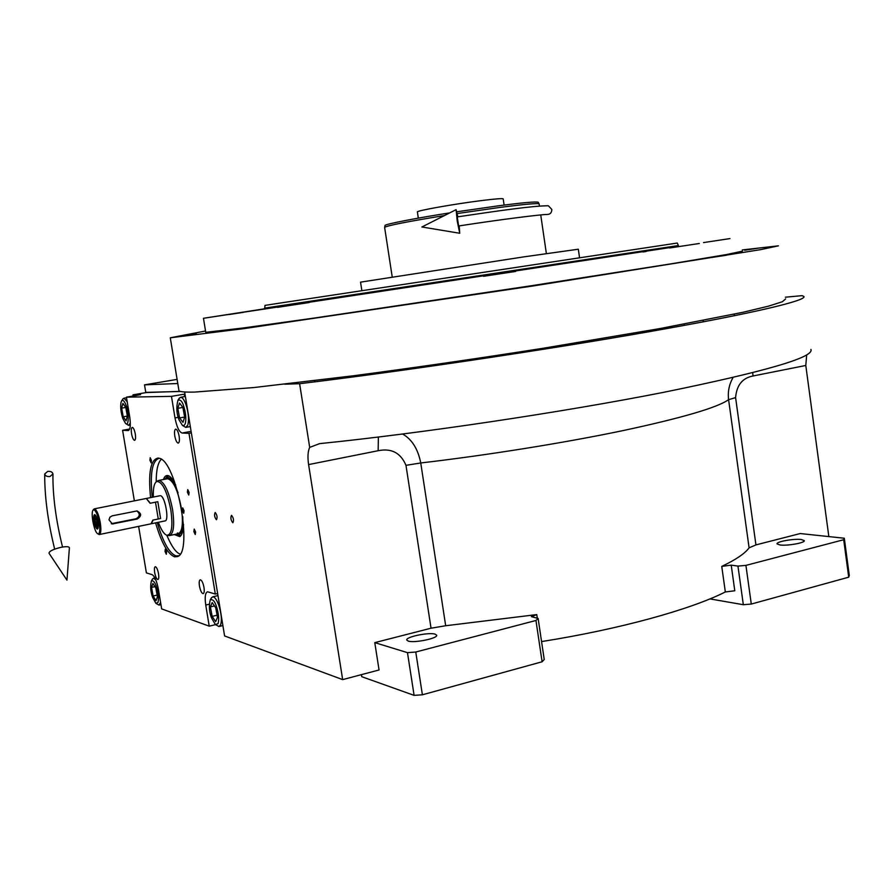 <?xml version="1.0" encoding="UTF-8"?>
<svg xmlns="http://www.w3.org/2000/svg" width="894" height="894" viewBox="0 0 894 894"><rect width="100%" height="100%" fill="white"/><g stroke="black" fill="none" stroke-linecap="round" stroke-linejoin="round"><path stroke-width="1.34" d="M145.811 392.645L144.515 384.856L177.783 383.515M177.101 379.38L144.515 384.856M284.784 384.197L299.613 383.716C399.193 371.736 544.021 350.224 648.988 331.741C754.257 313.224 808.02 300.183 803.784 296.406L802.074 295.657L785.413 297.199M731.225 565.142L721.749 566.383C735.896 559.678 745.015 553.487 749.094 547.832L755.933 544.904L800.219 533.55L844.305 538.233L849.3 575.535L848.719 577.189L751.284 604.065L743.327 604.713L737.952 566.092L731.225 565.142L734.79 590.755L725.336 591.973C690.302 609.63 619.587 629.231 541.563 641.579M184.656 391.985L224.584 635.936L342.659 679.619L379.056 669.975L374.776 642.63L407.474 652.654L415.766 652.017L535.953 620.481L538.121 618.436L531.416 616.648L536.769 614.591L445.681 625.744L431.042 628.203L374.776 642.63M231.591 515.369L231.49 515.369C230.395 517.727 230.831 520.185 232.786 522.744L232.887 522.744C233.982 520.375 233.546 517.917 231.591 515.369M215.242 512.53L215.141 512.53C214.124 514.832 214.538 517.224 216.404 519.716L216.504 519.716C217.533 517.402 217.108 515.011 215.242 512.53M342.659 679.619L308.598 464.589C307.491 457.024 307.86 451.291 309.693 447.38L299.613 383.716M309.693 447.38L319.56 443.636C420.459 433.422 561.879 412.369 663.002 392.455C765.264 371.591 814.568 357.242 810.903 349.409M806.679 354.929L805.796 365.467L828.839 536.59M743.327 604.713L709.948 598.902M361.433 674.646L361.757 676.691L414.101 695.364L422.393 694.794L542.099 661.772L544.234 659.526L538.121 618.436M414.101 695.364L407.474 652.654M755.933 544.904L735.594 397.618C736.645 385.202 742.445 377.994 753.005 375.994L752.748 372.72M749.094 547.832L728.588 399.663C727.66 391.706 729.146 384.331 733.058 377.525M780.015 544.982C787.424 546.044 805.561 542.759 804.242 540.602L801.203 539.507C793.682 538.501 775.858 541.742 777.087 543.898L780.015 544.982M737.952 566.092L745.92 565.388L843.701 539.73L844.305 538.233M848.719 577.189L843.701 539.73M751.284 604.065L745.92 565.388M408.234 641.087C414.38 643.267 438.351 638.26 436.652 635.176L435.087 634.148C428.751 632.058 405.228 636.986 406.781 640.093L408.234 641.087M735.594 397.618L728.588 399.663C717.368 407.63 681.977 417.979 622.414 430.729C563.935 442.932 487.409 455.191 420.75 462.969C417.99 449 411.955 439.356 402.635 434.037M542.099 661.772L535.953 620.481M422.393 694.794L415.766 652.017M642.942 251.974L646.105 251.505M279.118 303.211L677.294 243.045L678.367 245.548L264.68 308.117L265.015 305.39L279.118 303.211M579.547 257.695L578.317 249.214L523.225 256.958L360.539 282.146L361.858 290.617M678.423 246.297L264.792 308.821M785.636 298.875L782.384 301.725L768.348 306.195L743.07 312.263L659.962 328.567L543.183 348.258C477.351 358.595 414.123 367.758 353.51 375.759L253.874 387.549L194.713 392.075C184.801 392.287 179.549 391.807 178.945 390.633L178.889 390.242M229.143 314.52L243.492 312.341L229.143 314.52M678.412 246.241L203.463 318.286L205.743 332.322L243.034 328.009L315.023 317.94L528.879 286.114L671.942 263.696L726.632 254.533L742.467 251.147M181.761 335.775L196.267 333.529L181.761 335.775M259.238 326.276L275.464 323.773L259.238 326.276M497.958 291.109L514.385 288.583L497.958 291.109M711.356 257.528L726.341 255.237L711.356 257.528M744.668 250.231L757.777 248.23L744.668 250.231M742.299 249.929L778.473 245.828L760.66 249.638L534.02 285.823L244.408 328.556L170.285 337.798L205.531 331.003M207.408 317.672L236.251 313.291L207.408 317.672M703.544 242.587L729.951 238.586L703.544 242.587M669.628 247.984L699.32 243.492L669.628 247.984M483.553 276.291L515.715 271.418L483.553 276.291M277.464 307.346L309.257 302.518L277.464 307.346M264.78 308.765L203.463 318.286M457.225 213.543L499.131 207.531C524.767 204.212 538.11 203.005 539.149 203.921L538.266 202.29C536.154 201.452 522.912 202.625 498.55 205.799L456.845 211.777M384.632 227.478L384.677 227.288C388.074 225.411 408.01 221.5 444.497 215.543M385.001 225.668L385.035 225.467C384.956 224.081 419.375 217.588 449.738 212.884M417.397 211.979L417.386 211.912C416.414 210.738 453.593 204.111 480.581 200.692C495.354 198.837 502.897 198.244 503.199 198.926L504.104 205.084M132.904 396.064L133.061 394.813L147.644 392.332L180.622 391.471M138.626 526.387L146.392 572.898L152.125 574.652C154.707 576.217 156.808 581.134 158.417 589.403L161.658 608.892L209.218 626.158L215.51 624.649M134.368 500.852L122.601 430.293L129.675 429.019M133.061 394.813L140.581 394.667L126.434 397.171L171.469 396.366L184.991 394.042M217.644 593.515L215.309 594.052L188.992 433.333L191.35 432.897M135.285 433.97C134.502 429.947 133.497 427.757 132.301 427.388C131.273 427.813 131.027 429.936 131.563 433.78C132.357 437.792 133.351 439.982 134.558 440.351C135.575 439.937 135.821 437.803 135.285 433.97M158.517 573.702C157.668 569.433 156.595 567.098 155.321 566.695C154.383 567.064 154.159 569.009 154.662 572.529C155.511 576.786 156.584 579.122 157.869 579.535C158.808 579.167 159.02 577.222 158.517 573.702M199.463 586.051C200.39 590.688 201.608 593.225 203.117 593.672C204.212 593.27 204.502 591.191 203.977 587.414C203.039 582.765 201.82 580.217 200.312 579.781C199.217 580.184 198.937 582.273 199.463 586.051M174.788 436.015C175.637 440.362 176.777 442.742 178.185 443.133C179.381 442.686 179.705 440.384 179.146 436.238C178.286 431.869 177.157 429.5 175.749 429.109C174.542 429.567 174.229 431.869 174.788 436.015M209.218 626.158L205.743 605.026L209.207 604.221M149.913 460.231L151.142 462.88L151.444 460.388L150.214 457.739L149.913 460.231M165.044 551.486L166.318 554.246L166.608 551.889L165.323 549.128L165.044 551.486M182.354 510.429L183.706 513.257L184.041 510.731L182.7 507.904L182.354 510.429M150.583 497.612C148.069 472.647 150.594 459.46 158.149 458.063L159.043 458.231C176.263 460.097 193.585 552.66 177.448 556.593L174.486 556.806C167.659 553.934 161.367 542.624 155.601 522.878M187.382 492.192L188.757 495.041L189.115 492.449L187.751 489.599L187.382 492.192M193.864 531.595L195.25 534.5L195.607 531.964L194.21 529.069L193.864 531.595M215.309 594.052L207.587 591.794C205.251 592.655 204.637 597.069 205.743 605.026M188.992 433.333L182.119 433.02L191.104 431.377M171.469 396.366L175 417.911C176.755 426.941 179.124 431.981 182.119 433.02M126.434 397.171L129.731 417.006C130.859 425.164 130.356 429.668 128.222 430.539L128.49 430.495M122.601 430.293L128.222 430.539M136.626 395.439L135.352 395.651M178.733 555.733L175.917 555.9C169.178 553.095 162.965 541.965 157.255 522.532M152.237 497.287C149.846 473.563 152.148 460.578 159.143 458.331L159.355 458.331M185.27 423.689C186.377 418.705 185.784 412.659 183.493 405.552C182.108 401.149 180.264 399.383 177.94 400.277C176.185 407.083 176.531 413.576 178.99 419.767L182.454 425.432L184.019 425.589L185.27 423.689M182.387 425.376L185.762 427.41L187.841 425.041C189.159 419.308 188.478 412.324 185.796 404.099C184.075 399.652 182.365 397.372 180.666 397.282L178.99 398.635M177.828 408.323L179.571 417.934L182.979 422.348L184.656 417.118L182.901 407.418L179.482 403.049L177.828 408.323L182.901 407.429M179.571 417.934L184.645 417.029M166.809 535.26C171.424 546.044 175.705 552.257 179.66 553.9L180.119 554.079M161.266 459.315C157.914 462.656 156.227 470.155 156.193 481.832M174.364 534.545L179.761 536.635C181.974 535.238 183.236 531.192 183.561 524.499M163.423 479.53C164.574 476.267 166.228 474.982 168.363 475.686C170.743 476.625 173.201 479.787 175.738 485.185M180.778 535.752L176.844 534.847M166.25 477.552L168.877 475.91M175.794 534.243L176.274 534.556C181.136 536.456 183.304 530.477 182.767 516.609M164.854 479.251L165.725 478.156C169.458 475.709 173.559 480.581 178.029 492.762M177.973 533.774C182.164 532.355 183.371 524.253 181.594 509.479C178.163 490.817 173.514 480.559 167.67 478.703L167.044 478.826M177.381 532.992L178.923 533.506M180.23 391.36L146.359 392.555M180.599 391.46L146.337 392.365M158.003 602.422C158.908 598.533 158.361 593.292 156.338 586.676C155.042 582.307 153.388 580.374 151.388 580.899C150.17 586.375 150.583 591.873 152.617 597.371L155.902 603.349L158.003 602.422M156.104 603.484L158.953 605.082L160.596 602.489M155.858 580.027L153.544 578.239L152.393 579.234M151.544 587.425L153.097 595.996L156.037 600.656L157.422 596.723L155.858 588.073L152.908 583.447L151.544 587.425L154.953 586.654M153.097 595.996L157.132 595.08M121.036 402.244C120.254 406.736 120.835 412.145 122.791 418.47L125.573 423.477C129.641 427.164 128.345 409.128 126.199 405.641C124.601 401.272 123.093 399.652 121.696 400.769L121.036 402.244M125.741 423.6L128.613 425.354L130.334 422.974M127.183 401.719L123.975 398.188L122.769 399.149M127.35 416.068L125.752 407.329L122.903 403.384L121.651 408.145L123.227 416.816L126.076 420.795L127.35 416.068M123.227 416.816L127.339 416.09M121.651 408.145L125.775 407.429M218.035 623.666C219.253 619.43 218.706 613.63 216.37 606.266C214.795 601.193 212.761 599.058 210.246 599.885C208.783 606.009 209.207 612.01 211.509 617.877L215.342 624.537L218.035 623.666M215.622 624.716L218.952 626.538L220.583 624.995C222.036 620.145 221.388 613.452 218.661 604.914C216.661 599.595 214.705 596.879 212.794 596.79L211.207 598.198M210.414 606.892L212.135 616.379L215.655 621.643L217.465 617.363L215.733 607.786L212.202 602.567L210.414 606.892L214.482 605.942M212.135 616.379L217.074 615.217M151.309 523.761L153.153 520.04L160.596 518.509L157.813 501.713L150.36 503.221L146.292 498.472L150.047 503.277L155.489 502.182L158.272 518.989L152.84 520.107L151.019 523.817L99.469 534.5M160.596 518.509L157.813 501.713M151.6 523.705L164.887 520.945C169.569 521.336 165.032 495.801 160.406 495.712L159.881 495.757M158.361 522.297C161.177 529.941 164.015 534.266 166.865 535.271C171.726 534.981 173.045 526.51 170.821 509.848C166.988 491.052 162.306 481.587 156.796 481.453C154.17 482.972 153.019 488.18 153.343 497.064M167.457 535.361L169.335 535.607C173.648 533.975 174.732 525.303 172.564 509.558C169.011 491.722 164.485 482 158.998 480.402L157.579 480.972M47.673 471.417L44.722 473.988C45.203 475.943 46.957 476.781 49.986 476.513L52.936 473.954C52.455 471.998 50.701 471.16 47.673 471.417M60.87 547.351C66.346 546.323 69.184 546.491 69.397 547.843L66.949 580.128L49.025 553.241C49.069 551.263 53.025 549.296 60.87 547.351M551.81 209.431C551.777 212.828 550.101 214.515 546.77 214.471C542.043 214.392 500.975 219.388 458.644 225.992L457.247 216.907C498.774 210.772 532.712 205.765 548.38 205.776L551.81 209.431M457.84 216.817L456.108 209.654L457.247 221.153L459.739 233.267L459.214 225.903M547.15 205.709L548.38 205.776M112.175 515.838L109.951 517.179L108.979 519.816L112.342 523.951L137.229 519.023C141.8 516.084 141.721 513.402 136.972 510.966L112.175 515.838M93.948 509.826L93.088 510.172C90.484 512.62 94.004 531.405 97.48 533.606L98.016 533.886C99.536 533.93 100.083 531.215 99.647 525.717L100.251 522.509L98.586 519.47C97.133 513.737 95.591 510.519 93.948 509.826M97.669 533.74L99.223 534.556C100.966 533.841 101.313 529.818 100.251 522.509C98.709 514.62 96.831 510.072 94.619 508.865L93.434 509.625M99.1 525.594L98.049 519.347L99.379 522.308L99.647 525.717M94.06 521.403C94.976 526.063 96.071 528.622 97.345 529.092C98.329 528.689 98.519 526.432 97.927 522.319C97.01 517.66 95.904 515.089 94.641 514.631C93.646 515.045 93.457 517.302 94.06 521.403M146.001 498.528L94.395 508.842M111.303 523.694L136.033 518.766C140.045 516.453 140.313 513.849 136.816 510.955M94.384 521.481L96.999 527.873C98.396 524.353 97.725 520.342 94.965 515.838L94.384 521.481M96.82 527.795L97.949 528.51M96.53 520.207L95.356 518.151L94.82 519.805L96.608 525.56L97.155 523.918L96.53 520.207M95.434 523.504L97.033 523.18M94.82 519.805L96.15 519.537M753.005 375.994L805.796 365.467M721.749 566.383L725.336 591.973M537.316 618.246L536.769 614.591M445.681 625.744L420.75 462.969L405.977 465.327C400.702 452.867 391.427 447.995 378.151 450.721L308.598 464.589M431.042 628.203L405.977 465.327M378.374 437.054L378.151 450.721M175 417.911L178.219 417.342M184.656 396.59L184.265 394.165M217.745 595.639L217.79 594.398M113.527 523.884L112.365 523.616M137.229 519.023L136.033 518.766M264.847 309.145L264.68 308.117M178.945 390.633L170.285 337.798M295.389 383.85L295.255 382.99M314.822 381.85L314.643 380.676M500.517 355.968L500.361 354.918M520.554 352.884L520.397 351.834M684.357 325.382L684.178 324.109M703.354 321.829L703.165 320.488M734.421 315.738L734.209 314.185M539.138 204L539.451 206.089M540.736 214.94L546.368 253.561M384.621 227.367L392.209 276.905M385.035 225.467L384.677 227.288M417.386 211.912L418.325 218.125M178.845 555.688L177.448 556.593M177.425 556.057L178.565 555.8M185.393 396.467L180.666 397.282M190.321 426.572L186.131 427.343M177.94 400.277L179.381 398.031M180.499 536.054L179.761 536.635M165.725 478.156L166.943 476.726M154.919 577.937L153.544 578.239M160.954 604.623L159.233 605.014M151.388 580.899L152.662 578.787M130.323 425.052L128.881 425.309M126.523 397.752L123.975 398.188M121.696 400.769L123.048 398.724M217.98 595.583L212.794 596.79M222.885 625.588L219.343 626.437M210.246 599.885L211.576 597.561M146.582 498.416L160.16 495.701M156.808 481.453L158.216 480.581M158.998 480.391L167.67 478.703M169.961 535.472L178.61 533.64M44.722 473.988C44.566 496.494 47.874 521.548 54.668 549.128M52.936 473.954C52.679 495.689 55.886 520.051 62.535 547.039M459.695 233.256L421.901 226.987L456.108 209.654M93.088 510.172L93.691 509.234M112.342 523.951L111.415 523.739M94.529 516.017L95.133 515.078"/></g></svg>
